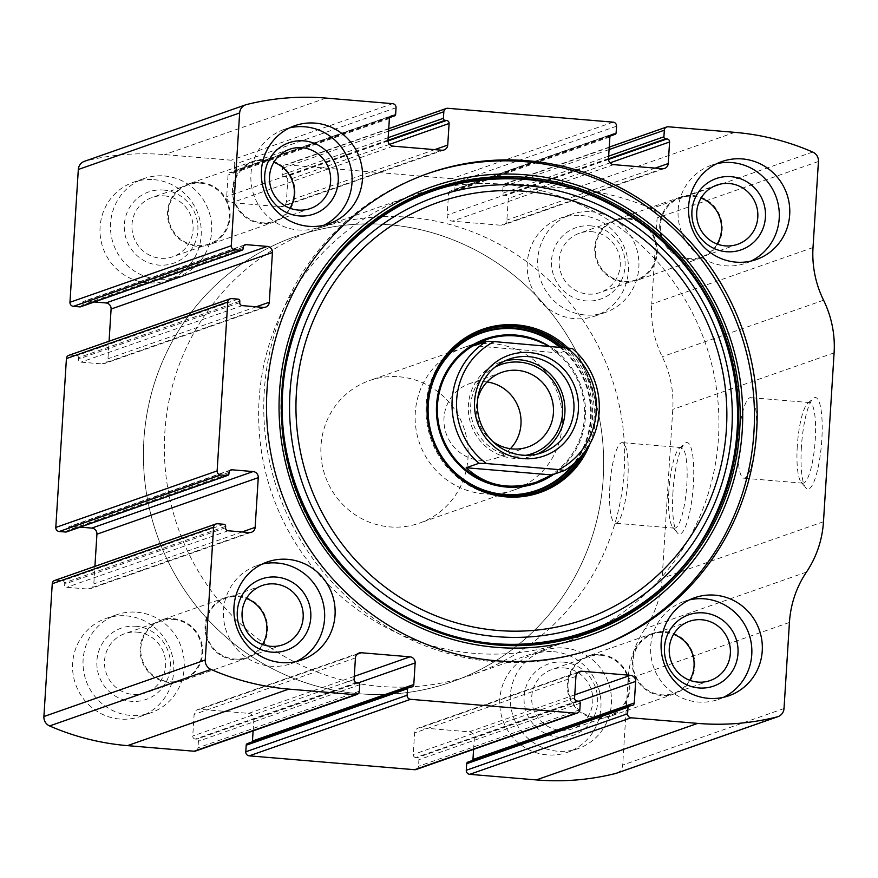 <?xml version="1.0" encoding="UTF-8"?>
<svg xmlns="http://www.w3.org/2000/svg" width="878" height="878" viewBox="0 0 878 878"><rect width="100%" height="100%" fill="white"/><g stroke="black" fill="none" stroke-linecap="round" stroke-linejoin="round"><path stroke-width="0.66" stroke-dasharray="4.39 3.29" d="M396.055 107.731L234.722 164.263A3.775 3.666 70.7 0 0 231.287 160.202L164.68 154.616A254.916 247.772 70.7 0 0 85.144 161.113A9.438 9.175 70.7 0 0 84.387 161.343M616.543 126.212L455.221 182.745A3.775 3.666 70.7 0 0 451.775 178.684L286.415 164.823A3.775 3.666 70.7 0 0 282.496 168.269L282.09 174.832A1.888 1.833 70.7 0 0 283.803 176.862L285.185 176.983A2.832 2.755 70.7 0 1 287.764 180.023L286.404 201.6A5.663 5.509 70.7 0 1 280.543 206.769L231.847 202.686A5.663 5.509 70.7 0 1 226.689 196.595L228.05 175.018A2.832 2.755 70.7 0 1 230.98 172.439L232.363 172.549A1.888 1.833 70.7 0 0 234.316 170.826L234.722 164.263M813.017 247.541L651.695 304.062L657.106 217.996A9.438 9.175 70.7 0 0 651.388 208.58A254.916 247.772 70.7 0 0 573.51 188.891L506.902 183.304A3.775 3.666 70.7 0 0 502.995 186.751L502.578 193.314A1.888 1.833 70.7 0 0 504.301 195.344L505.673 195.465A2.832 2.755 70.7 0 1 508.252 198.505L506.891 220.082A5.663 5.509 70.7 0 1 501.031 225.251L452.335 221.168A5.663 5.509 70.7 0 1 447.176 215.077L448.537 193.5A2.832 2.755 70.7 0 1 451.468 190.921L452.85 191.031A1.888 1.833 70.7 0 0 454.804 189.308L455.221 182.745M616.619 773.189A9.438 9.175 70.7 0 0 622.689 765.045L628.099 678.979A101.969 99.104 70.7 0 1 645.121 628.626A101.969 99.104 70.7 0 0 662.144 578.262L672.767 409.4A101.969 99.104 70.7 0 0 662.231 356.731A101.969 99.104 70.7 0 1 651.695 304.062M672.976 491.899A45.919 9.899 -85.2 0 0 677.256 532.781A45.919 9.899 -85.2 0 0 693.038 489.156A45.919 9.899 -85.2 0 0 684.73 443.511A45.919 9.899 -85.2 0 0 672.976 491.899M801.416 446.891A45.919 9.899 -85.2 0 0 805.686 487.773A45.919 9.899 -85.2 0 0 821.479 444.147A45.919 9.899 -85.2 0 0 813.171 398.513A45.919 9.899 -85.2 0 0 801.416 446.891M153.869 179.65A51.923 50.474 -109.3 0 1 200.755 224.878A51.923 50.474 -109.3 0 1 167.797 280.247A51.923 50.474 -109.3 0 1 102.989 247.936A51.923 50.474 -109.3 0 1 133.456 182.24A51.923 50.474 -109.3 0 1 153.869 179.65M581.071 215.461A51.923 50.474 -109.3 0 1 627.957 260.689A51.923 50.474 -109.3 0 1 594.999 316.058A51.923 50.474 -109.3 0 1 530.191 283.748A51.923 50.474 -109.3 0 1 560.658 218.051A51.923 50.474 -109.3 0 1 581.071 215.461M126.421 615.873A51.923 50.474 -109.3 0 1 173.306 661.112A51.923 50.474 -109.3 0 1 140.348 716.481A51.923 50.474 -109.3 0 1 75.552 684.16A51.923 50.474 -109.3 0 1 106.008 618.463A51.923 50.474 -109.3 0 1 126.421 615.873M553.623 651.685A51.923 50.474 -109.3 0 1 600.508 696.923A51.923 50.474 -109.3 0 1 567.55 752.292A51.923 50.474 -109.3 0 1 502.743 719.971A51.923 50.474 -109.3 0 1 533.209 654.275A51.923 50.474 -109.3 0 1 553.623 651.685M629.976 705.451L468.643 761.983A1.888 1.833 70.7 0 0 467.908 762.071M468.643 761.983L470.026 762.093A2.832 2.755 70.7 0 0 472.77 760.37M473.593 749.362L474.318 737.937A5.663 5.509 70.7 0 0 469.159 731.846L420.463 727.763A5.663 5.509 70.7 0 0 414.603 732.932L413.242 754.509A2.832 2.755 70.7 0 0 415.821 757.549L417.204 757.67A1.888 1.833 70.7 0 1 418.916 759.7L418.51 766.264A3.775 3.666 70.7 0 1 416.084 769.523M409.488 686.969L248.156 743.49A1.888 1.833 70.7 0 0 247.409 743.589M248.156 743.49L249.539 743.611A2.832 2.755 70.7 0 0 252.282 741.888M253.105 730.88L253.83 719.455A5.663 5.509 70.7 0 0 248.672 713.364L199.975 709.281A5.663 5.509 70.7 0 0 194.104 714.44L192.754 736.016A2.832 2.755 70.7 0 0 195.333 739.067L196.705 739.177A1.888 1.833 70.7 0 1 198.428 741.208L198.011 747.782A3.775 3.666 70.7 0 1 195.585 751.03M217.492 523.749L56.17 580.281A3.775 3.666 70.7 0 0 54.677 580.468M56.17 580.281L62.601 580.819A1.888 1.833 70.7 0 1 64.313 582.849L64.226 584.254A2.832 2.755 70.7 0 0 66.805 587.305L87.943 589.072A5.663 5.509 70.7 0 0 93.803 583.903L94.912 566.376M80.161 527.118L70.646 526.328A2.832 2.755 70.7 0 0 67.716 528.907L67.617 530.312A1.888 1.833 70.7 0 1 66.41 531.947M231.66 298.597L70.328 355.129A3.775 3.666 70.7 0 0 68.846 355.316M70.328 355.129L76.759 355.667A1.888 1.833 70.7 0 1 78.482 357.697L78.394 359.102A2.832 2.755 70.7 0 0 80.974 362.153L102.1 363.92A5.663 5.509 70.7 0 0 107.972 358.751L109.07 341.224M94.33 301.966L84.804 301.176A2.832 2.755 70.7 0 0 81.873 303.755L81.786 305.16A1.888 1.833 70.7 0 1 80.578 306.795M797.301 446.024A40.443 8.725 -85.2 0 0 801.054 482.022A40.443 8.725 -85.2 0 0 802.887 483.174A40.443 8.725 -85.2 0 0 814.96 443.609A40.443 8.725 -85.2 0 0 809.648 402.585A40.443 8.725 -85.2 0 0 807.65 403.419A40.443 8.725 -85.2 0 0 797.301 446.024M738.321 441.074A40.443 8.725 -85.2 0 0 743.918 478.236A40.443 8.725 -85.2 0 0 755.991 438.66A40.443 8.725 -85.2 0 0 750.679 397.635A40.443 8.725 -85.2 0 0 738.321 441.074M668.86 491.021A40.443 8.725 -85.2 0 0 672.625 527.019A40.443 8.725 -85.2 0 0 674.458 528.172A40.443 8.725 -85.2 0 0 686.519 488.607A40.443 8.725 -85.2 0 0 681.207 447.582A40.443 8.725 -85.2 0 0 679.21 448.417A40.443 8.725 -85.2 0 0 668.86 491.021M609.892 486.083A40.443 8.725 -85.2 0 0 615.489 523.233A40.443 8.725 -85.2 0 0 627.55 483.668A40.443 8.725 -85.2 0 0 622.239 442.644A40.443 8.725 -85.2 0 0 609.892 486.083M723.538 697.297A51.923 50.474 -109.3 0 1 718.402 699.437A51.923 50.474 -109.3 0 1 653.605 667.115A51.923 50.474 -109.3 0 1 684.061 601.419A51.923 50.474 -109.3 0 1 689.406 599.883M689.724 680.263A31.378 30.5 -109.3 0 1 673.898 693.258A31.378 30.5 -109.3 0 1 634.739 673.722A31.378 30.5 -109.3 0 1 653.144 634.026A31.378 30.5 -109.3 0 1 665.48 632.467A31.378 30.5 -109.3 0 1 673.613 634.3M665.524 631.743A32.102 31.202 -109.3 0 1 694.509 659.707A32.102 31.202 -109.3 0 1 674.139 693.938A32.102 31.202 -109.3 0 1 634.081 673.964A32.102 31.202 -109.3 0 1 652.903 633.345A32.102 31.202 -109.3 0 1 665.524 631.743M600.574 654.505A32.102 31.202 -109.3 0 1 629.559 682.469A32.102 31.202 -109.3 0 1 609.189 716.7A32.102 31.202 -109.3 0 1 569.12 696.715A32.102 31.202 -109.3 0 1 587.953 656.107A32.102 31.202 -109.3 0 1 600.574 654.505M600.53 655.218A31.378 30.5 -109.3 0 1 628.867 682.557A31.378 30.5 -109.3 0 1 608.948 716.009A31.378 30.5 -109.3 0 1 569.789 696.484A31.378 30.5 -109.3 0 1 588.194 656.788A31.378 30.5 -109.3 0 1 600.53 655.218M564.236 667.938A31.378 30.5 -109.3 0 1 592.562 695.277A31.378 30.5 -109.3 0 1 572.654 728.729A31.378 30.5 -109.3 0 1 533.495 709.205A31.378 30.5 -109.3 0 1 551.9 669.508A31.378 30.5 -109.3 0 1 564.236 667.938M563.215 662.089A37.765 36.711 -109.3 0 1 591.498 721.047A37.765 36.711 -109.3 0 1 527.854 715.713A37.765 36.711 -109.3 0 1 563.215 662.089M564.104 648.019A51.923 50.474 -109.3 0 1 610.989 693.258A51.923 50.474 -109.3 0 1 578.031 748.627A51.923 50.474 -109.3 0 1 513.224 716.305A51.923 50.474 -109.3 0 1 543.68 650.609A51.923 50.474 -109.3 0 1 564.104 648.019M296.336 661.496A51.923 50.474 -109.3 0 1 291.2 663.625A51.923 50.474 -109.3 0 1 226.403 631.304A51.923 50.474 -109.3 0 1 256.859 565.608A51.923 50.474 -109.3 0 1 262.204 564.071M262.522 644.463A31.378 30.5 -109.3 0 1 246.696 657.446A31.378 30.5 -109.3 0 1 207.537 637.922A31.378 30.5 -109.3 0 1 225.942 598.214A31.378 30.5 -109.3 0 1 238.278 596.656A31.378 30.5 -109.3 0 1 246.411 598.489M238.322 595.932A32.102 31.202 -109.3 0 1 267.307 623.896A32.102 31.202 -109.3 0 1 246.937 658.127A32.102 31.202 -109.3 0 1 206.879 638.152A32.102 31.202 -109.3 0 1 225.701 597.534A32.102 31.202 -109.3 0 1 238.322 595.932M173.372 618.694A32.102 31.202 -109.3 0 1 202.357 646.658A32.102 31.202 -109.3 0 1 181.987 680.889A32.102 31.202 -109.3 0 1 141.929 660.904A32.102 31.202 -109.3 0 1 160.751 620.296A32.102 31.202 -109.3 0 1 173.372 618.694M173.328 619.407A31.378 30.5 -109.3 0 1 201.666 646.746A31.378 30.5 -109.3 0 1 181.746 680.198A31.378 30.5 -109.3 0 1 142.587 660.673A31.378 30.5 -109.3 0 1 160.992 620.976A31.378 30.5 -109.3 0 1 173.328 619.407M137.034 632.127A31.378 30.5 -109.3 0 1 165.371 659.466A31.378 30.5 -109.3 0 1 145.452 692.918A31.378 30.5 -109.3 0 1 106.293 673.393A31.378 30.5 -109.3 0 1 124.698 633.696A31.378 30.5 -109.3 0 1 137.034 632.127M136.013 626.277A37.765 36.711 -109.3 0 1 164.296 685.235A37.765 36.711 -109.3 0 1 100.652 679.901A37.765 36.711 -109.3 0 1 136.013 626.277M136.902 612.207A51.923 50.474 -109.3 0 1 183.787 657.446A51.923 50.474 -109.3 0 1 150.829 712.815A51.923 50.474 -109.3 0 1 86.022 680.494A51.923 50.474 -109.3 0 1 116.489 614.798A51.923 50.474 -109.3 0 1 136.902 612.207M750.986 261.073A51.923 50.474 -109.3 0 1 745.85 263.202A51.923 50.474 -109.3 0 1 681.043 230.881A51.923 50.474 -109.3 0 1 711.509 165.185A51.923 50.474 -109.3 0 1 716.854 163.648M717.172 244.04A31.378 30.5 -109.3 0 1 701.346 257.024A31.378 30.5 -109.3 0 1 662.188 237.499A31.378 30.5 -109.3 0 1 680.593 197.802A31.378 30.5 -109.3 0 1 692.929 196.233A31.378 30.5 -109.3 0 1 701.061 198.066M692.972 195.509A32.102 31.202 -109.3 0 1 721.957 223.484A32.102 31.202 -109.3 0 1 701.577 257.704A32.102 31.202 -109.3 0 1 661.518 237.729A32.102 31.202 -109.3 0 1 680.351 197.111A32.102 31.202 -109.3 0 1 692.972 195.509M628.022 218.271A32.102 31.202 -109.3 0 1 657.007 246.235A32.102 31.202 -109.3 0 1 636.627 280.466A32.102 31.202 -109.3 0 1 596.568 260.492A32.102 31.202 -109.3 0 1 615.401 219.873A32.102 31.202 -109.3 0 1 628.022 218.271M627.979 218.995A31.378 30.5 -109.3 0 1 656.305 246.323A31.378 30.5 -109.3 0 1 636.396 279.786A31.378 30.5 -109.3 0 1 597.238 260.25A31.378 30.5 -109.3 0 1 615.643 220.554A31.378 30.5 -109.3 0 1 627.979 218.995M591.684 231.704A31.378 30.5 -109.3 0 1 620.011 259.043A31.378 30.5 -109.3 0 1 600.091 292.495A31.378 30.5 -109.3 0 1 560.932 272.97A31.378 30.5 -109.3 0 1 579.348 233.274A31.378 30.5 -109.3 0 1 591.684 231.704M590.664 225.855A37.765 36.711 -109.3 0 1 618.946 284.812A37.765 36.711 -109.3 0 1 555.291 279.478A37.765 36.711 -109.3 0 1 590.664 225.855M591.553 211.785A51.923 50.474 -109.3 0 1 638.438 257.024A51.923 50.474 -109.3 0 1 605.469 312.392A51.923 50.474 -109.3 0 1 540.672 280.071A51.923 50.474 -109.3 0 1 571.128 214.375A51.923 50.474 -109.3 0 1 591.553 211.785M323.784 225.262A51.923 50.474 -109.3 0 1 318.648 227.391A51.923 50.474 -109.3 0 1 253.852 195.081A51.923 50.474 -109.3 0 1 284.307 129.373A51.923 50.474 -109.3 0 1 289.652 127.837M289.97 208.229A31.378 30.5 -109.3 0 1 274.145 221.212A31.378 30.5 -109.3 0 1 234.986 201.688A31.378 30.5 -109.3 0 1 253.391 161.991A31.378 30.5 -109.3 0 1 265.727 160.422A31.378 30.5 -109.3 0 1 273.859 162.254M265.771 159.708A32.102 31.202 -109.3 0 1 294.756 187.672A32.102 31.202 -109.3 0 1 274.386 221.893A32.102 31.202 -109.3 0 1 234.316 201.918A32.102 31.202 -109.3 0 1 253.149 161.3A32.102 31.202 -109.3 0 1 265.771 159.708M200.821 182.459A32.102 31.202 -109.3 0 1 229.806 210.424A32.102 31.202 -109.3 0 1 209.425 244.655A32.102 31.202 -109.3 0 1 169.366 224.68A32.102 31.202 -109.3 0 1 188.199 184.062A32.102 31.202 -109.3 0 1 200.821 182.459M200.777 183.184A31.378 30.5 -109.3 0 1 229.103 210.511A31.378 30.5 -109.3 0 1 209.194 243.974A31.378 30.5 -109.3 0 1 170.036 224.439A31.378 30.5 -109.3 0 1 188.441 184.742A31.378 30.5 -109.3 0 1 200.777 183.184M164.482 195.893A31.378 30.5 -109.3 0 1 192.809 223.231A31.378 30.5 -109.3 0 1 172.9 256.694A31.378 30.5 -109.3 0 1 133.73 237.159A31.378 30.5 -109.3 0 1 152.146 197.462A31.378 30.5 -109.3 0 1 164.482 195.893M163.462 190.043A37.765 36.711 -109.3 0 1 191.744 249.001A37.765 36.711 -109.3 0 1 128.1 243.667A37.765 36.711 -109.3 0 1 163.462 190.043M164.351 175.973A51.923 50.474 -109.3 0 1 211.236 221.212A51.923 50.474 -109.3 0 1 178.278 276.581A51.923 50.474 -109.3 0 1 113.471 244.26A51.923 50.474 -109.3 0 1 143.926 178.563A51.923 50.474 -109.3 0 1 164.351 175.973M593.671 648.666A251.613 244.556 -109.3 0 1 592.31 649.149A251.613 244.556 -109.3 0 1 278.304 492.558A251.613 244.556 -109.3 0 1 425.907 174.228A251.613 244.556 -109.3 0 1 427.268 173.756M524.188 178.497A234.547 227.973 -109.3 0 1 699.843 544.634A234.547 227.973 -109.3 0 1 304.545 511.501A234.547 227.973 -109.3 0 1 524.188 178.497M567.923 347.853A86.538 84.112 -109.3 0 1 590.016 443.664M565.454 347.567A85.44 83.048 -109.3 0 1 584.88 451.72M562.875 347.348A85.44 83.048 -109.3 0 1 580.556 457.087M538.412 491.954A85.44 83.048 -109.3 0 1 537.577 492.251A85.44 83.048 -109.3 0 1 430.944 439.077A85.44 83.048 -109.3 0 1 481.067 330.973A85.44 83.048 -109.3 0 1 481.901 330.688M549.09 346.195A76.474 74.334 -109.3 0 1 553.678 474.318M513.762 490.089L535.975 482.307A75.53 73.412 70.7 0 0 583.914 401.773A75.53 73.412 70.7 0 0 515.715 335.978A75.53 73.412 70.7 0 0 486.017 339.742L463.803 347.523A75.53 73.412 -109.3 0 1 493.502 343.759A75.53 73.412 -109.3 0 1 561.7 409.565A75.53 73.412 -109.3 0 1 513.762 490.089A75.53 73.412 -109.3 0 1 419.497 443.083A75.53 73.412 -109.3 0 1 463.803 347.523M388.306 224.658A236.039 229.421 -109.3 0 1 601.419 430.275A236.039 229.421 -109.3 0 1 451.599 681.943A236.039 229.421 -109.3 0 1 157.041 535.053A236.039 229.421 -109.3 0 1 295.502 236.434A236.039 229.421 -109.3 0 1 388.306 224.658A236.039 229.421 -109.3 0 1 601.419 430.275A236.039 229.421 -109.3 0 1 451.599 681.943A236.039 229.421 -109.3 0 1 157.041 535.053A236.039 229.421 -109.3 0 1 295.502 236.434A236.039 229.421 -109.3 0 1 388.306 224.658M503.544 184.281A236.039 229.421 -109.3 0 1 716.657 389.898A236.039 229.421 -109.3 0 1 566.837 641.566A236.039 229.421 -109.3 0 1 272.279 494.676A236.039 229.421 -109.3 0 1 410.728 196.057A236.039 229.421 -109.3 0 1 503.544 184.281M399.227 376.794A75.53 73.412 -109.3 0 1 467.425 442.6A75.53 73.412 -109.3 0 1 419.475 523.134A75.53 73.412 -109.3 0 1 325.222 476.128A75.53 73.412 -109.3 0 1 369.528 380.569A75.53 73.412 -109.3 0 1 399.227 376.794M572.346 348.5L559.56 352.978L549.013 346.184M409.258 217.316A236.039 229.421 -109.3 0 1 622.37 422.933A236.039 229.421 -109.3 0 1 472.551 674.6A236.039 229.421 -109.3 0 1 177.993 527.711A236.039 229.421 -109.3 0 1 316.453 229.092A236.039 229.421 -109.3 0 1 409.258 217.316M559.56 352.978L473.868 345.8M537.468 454.014A49.563 48.18 -109.3 0 1 533.045 455.825A49.563 48.18 -109.3 0 1 471.179 424.974A49.563 48.18 -109.3 0 1 500.262 362.263A49.563 48.18 -109.3 0 1 504.85 360.924M525.944 455.309A47.203 45.886 -109.3 0 1 473.352 424.217A47.203 45.886 -109.3 0 1 495.038 367.103M492.701 441.425A39.543 38.434 -109.3 0 1 477.731 398.7M510.414 448.702A39.543 38.434 -109.3 0 1 495.576 458.327A39.543 38.434 -109.3 0 1 480.025 460.302A39.543 38.434 -109.3 0 1 444.323 425.852A39.543 38.434 -109.3 0 1 469.423 383.697A39.543 38.434 -109.3 0 1 484.974 381.721A39.543 38.434 -109.3 0 1 487.027 381.952M326.012 98.084L164.68 154.616M392.62 103.67L231.287 160.202M447.736 108.29L286.415 164.823M613.107 122.152L451.775 178.684M734.842 132.358L573.51 188.891M812.721 152.048L651.388 208.58M668.235 126.772L506.902 183.304M246.477 104.581L85.144 161.113M784.021 708.524L622.689 765.045M789.432 622.447L628.099 678.979M806.454 572.094L645.121 628.626M823.476 521.741L662.144 578.262M834.1 352.868L672.767 409.4M823.564 300.21L662.231 356.731M818.439 161.464L657.106 217.996M609.08 149.578L502.995 186.751M608.663 156.141L502.578 193.314M608.498 158.83L504.301 195.344M608.52 159.423L505.673 195.465M610.034 162.847L508.252 198.505M655.197 168.126L506.891 220.082M662.363 168.719L501.031 225.251M613.667 164.636L452.335 221.168M608.509 158.545L447.176 215.077M609.87 136.968L448.537 193.5M610.726 135.113L451.468 190.921M610.144 135.914L452.85 191.031M616.136 132.787L454.804 189.308M388.581 131.096L282.496 168.269M388.175 137.659L282.09 174.832M388.01 140.348L283.803 176.862M388.032 140.941L285.185 176.983M389.547 144.365L287.764 180.023M434.709 149.644L286.404 201.6M441.864 150.237L280.543 206.769M393.179 146.154L231.847 202.686M388.021 140.063L226.689 196.595M389.382 118.486L228.05 175.018M390.238 116.631L230.98 172.439M389.656 117.432L232.363 172.549M395.649 114.305L234.316 170.826M243.118 248.639L81.786 305.16M243.206 247.223L81.873 303.755M244.062 245.368L84.804 301.176M256.266 306.795L107.972 358.751M263.433 307.399L102.1 363.92M242.306 305.621L80.974 362.153M239.727 302.581L78.394 359.102M239.815 301.165L78.482 357.697M238.092 299.135L76.759 355.667M228.949 473.791L67.617 530.312M229.037 472.375L67.716 528.907M229.904 470.52L70.646 526.328M242.098 531.947L93.803 583.903M249.264 532.551L87.943 589.072M228.137 530.773L66.805 587.305M225.558 527.733L64.226 584.254M225.646 526.317L64.313 582.849M223.923 524.287L62.601 580.819M359.343 691.249L198.011 747.782M359.76 684.686L198.428 741.208M358.037 682.656L196.705 739.177M356.666 682.535L195.333 739.067M354.086 679.495L192.754 736.016M355.436 657.918L194.104 714.44M357.159 654.198L199.975 709.281M354.284 676.356L248.672 713.364M358.531 682.766L253.83 719.455M410.86 687.079L249.539 743.611M631.359 705.561L470.026 762.093M579.019 701.248L474.318 737.937M574.772 694.838L469.159 731.846M577.647 672.68L420.463 727.763M575.935 676.4L414.603 732.932M574.574 697.977L413.242 754.509M577.153 701.017L415.821 757.549M578.525 701.138L417.204 757.67M580.248 703.168L418.916 759.7M579.831 709.731L418.51 766.264M560.559 347.15A84.058 81.698 -109.3 0 1 575.54 462.19M469.291 484.008A84.058 81.698 -109.3 0 1 432.865 380.031M559.495 347.062A83.377 81.039 -109.3 0 1 573.147 464.308M609.233 147.12L505.421 183.491M664.591 168.444L503.259 224.966M611.692 134.532L450.359 191.064M610.056 136.112L453.597 190.943M388.734 128.638L284.922 165.009M444.092 149.962L282.771 206.484M391.193 116.05L229.871 172.571M389.569 117.63L233.098 172.461M245.028 244.786L83.695 301.319M265.661 307.113L104.328 363.635M230.859 469.939L69.527 526.471M251.492 532.266L90.16 588.787M359.08 653.034L197.748 709.556M411.98 686.936L250.647 743.468M632.467 705.429L471.135 761.95M579.568 671.516L418.235 728.038M801.054 482.022L805.686 487.773M807.65 403.419L813.171 398.513M809.648 402.585L750.679 397.635M802.887 483.174L743.918 478.236M672.625 527.019L677.256 532.781M679.21 448.417L684.73 443.511M681.207 447.582L622.239 442.644M674.458 528.172L615.489 523.233M694.542 597.753L684.061 601.419M728.883 695.76L718.402 699.437M689.439 621.306L653.144 634.026M710.192 680.538L673.898 693.258M652.903 633.345L587.953 656.107M674.139 693.938L609.189 716.7M588.194 656.788L551.9 669.508M608.948 716.009L572.654 728.729M543.68 650.609L533.209 654.275M578.031 748.627L567.55 752.292M267.34 561.942L256.859 565.608M301.681 659.949L291.2 663.625M262.237 585.505L225.942 598.214M282.99 644.726L246.696 657.446M225.701 597.534L160.751 620.296M246.937 658.127L181.987 680.889M160.992 620.976L124.698 633.696M181.746 680.198L145.452 692.918M116.489 614.798L106.008 618.463M150.829 712.815L140.348 716.481M721.979 161.519L711.509 165.185M756.331 259.537L745.85 263.202M716.887 185.082L680.593 197.802M737.641 244.303L701.346 257.024M680.351 197.111L615.401 219.873M701.577 257.704L636.627 280.466M615.643 220.554L579.348 233.274M636.396 279.786L600.091 292.495M571.128 214.375L560.658 218.051M605.469 312.392L594.999 316.058M294.788 125.708L284.307 129.373M329.129 223.725L318.648 227.391M289.685 149.271L253.391 161.991M310.439 208.492L274.145 221.212M253.149 161.3L188.199 184.062M274.386 221.893L209.425 244.655M188.441 184.742L152.146 197.462M209.194 243.974L172.9 256.694M143.926 178.563L133.456 182.24M178.278 276.581L167.797 280.247M428.629 173.273L425.907 174.228M595.032 648.194L592.31 649.149M482.735 330.391L481.067 330.973M539.246 491.669L537.577 492.251M410.728 196.057L316.453 229.092M566.837 641.566L472.551 674.6M486.017 339.742L369.528 380.569M535.975 482.307L419.475 523.134M509.273 359.113L500.262 362.263M542.055 452.675L533.045 455.825M501.876 372.327L469.423 383.697M528.029 446.957L495.576 458.327"/><path stroke-width="1.32" d="M246.136 244.644L267.274 246.411A5.663 5.509 70.7 0 1 272.432 252.502L269.305 302.23A5.663 5.509 70.7 0 1 263.433 307.399L242.306 305.621A2.832 2.755 70.7 0 1 239.727 302.581L239.815 301.165A1.888 1.833 70.7 0 0 238.092 299.135L231.66 298.597A3.775 3.666 70.7 0 0 227.753 302.043L217.129 470.904A3.775 3.666 70.7 0 0 220.565 474.965L226.996 475.514A1.888 1.833 70.7 0 0 228.949 473.791L229.037 472.375A2.832 2.755 70.7 0 1 231.979 469.796L253.105 471.563A5.663 5.509 70.7 0 1 258.264 477.654L255.136 527.382A5.663 5.509 70.7 0 1 249.264 532.551L228.137 530.773A2.832 2.755 70.7 0 1 225.558 527.733L225.646 526.317A1.888 1.833 70.7 0 0 223.923 524.287L217.492 523.749A3.775 3.666 70.7 0 0 213.584 527.195L205.232 660.004A9.438 9.175 70.7 0 0 210.939 669.42A254.916 247.772 70.7 0 0 288.829 689.109L355.436 694.696A3.775 3.666 70.7 0 0 359.343 691.249L359.76 684.686A1.888 1.833 70.7 0 0 358.037 682.656L356.666 682.535A2.832 2.755 70.7 0 1 354.086 679.495L355.436 657.918A5.663 5.509 70.7 0 1 361.308 652.749L409.993 656.832A5.663 5.509 70.7 0 1 415.151 662.923L413.801 684.5A2.832 2.755 70.7 0 1 410.86 687.079L409.488 686.969A1.888 1.833 70.7 0 0 407.535 688.692L407.118 695.255A3.775 3.666 70.7 0 0 410.553 699.316L575.924 713.177A3.775 3.666 70.7 0 0 579.831 709.731L580.248 703.168A1.888 1.833 70.7 0 0 578.525 701.138L577.153 701.017A2.832 2.755 70.7 0 1 574.574 697.977L575.935 676.4A5.663 5.509 70.7 0 1 581.796 671.231L630.492 675.314A5.663 5.509 70.7 0 1 635.65 681.405L634.289 702.982A2.832 2.755 70.7 0 1 631.359 705.561L629.976 705.451A1.888 1.833 70.7 0 0 628.022 707.174L627.605 713.737A3.775 3.666 70.7 0 0 631.052 717.798L697.659 723.384A254.916 247.772 70.7 0 0 777.184 716.887A9.438 9.175 70.7 0 0 784.021 708.524L789.432 622.447A101.969 99.104 70.7 0 1 806.454 572.094A101.969 99.104 70.7 0 0 823.476 521.741L834.1 352.868A101.969 99.104 70.7 0 0 823.564 300.21A101.969 99.104 70.7 0 1 813.017 247.541L818.439 161.464A9.438 9.175 70.7 0 0 812.721 152.048A254.916 247.772 70.7 0 0 734.842 132.358L668.235 126.772A3.775 3.666 70.7 0 0 664.317 130.218L663.911 136.792A1.888 1.833 70.7 0 0 665.623 138.823L667.006 138.933A2.832 2.755 70.7 0 1 669.585 141.984L668.224 163.56A5.663 5.509 70.7 0 1 662.363 168.719L613.667 164.636A5.663 5.509 70.7 0 1 608.509 158.545L609.87 136.968A2.832 2.755 70.7 0 1 612.8 134.389L614.183 134.51A1.888 1.833 70.7 0 0 616.136 132.787L616.543 126.212A3.775 3.666 70.7 0 0 613.107 122.152L447.736 108.29A3.775 3.666 70.7 0 0 443.829 111.736L443.412 118.3A1.888 1.833 70.7 0 0 445.135 120.33L446.518 120.451A2.832 2.755 70.7 0 1 449.097 123.491L447.736 145.068A5.663 5.509 70.7 0 1 441.864 150.237L393.179 146.154A5.663 5.509 70.7 0 1 388.021 140.063L389.382 118.486A2.832 2.755 70.7 0 1 392.312 115.907L393.684 116.017A1.888 1.833 70.7 0 0 395.649 114.305L396.055 107.731A3.775 3.666 70.7 0 0 392.62 103.67L326.012 98.084A254.916 247.772 70.7 0 0 246.477 104.581A9.438 9.175 70.7 0 0 239.65 112.955L231.287 245.752A3.775 3.666 70.7 0 0 234.733 249.813L73.401 306.345L79.832 306.883A1.888 1.833 70.7 0 0 80.578 306.795L241.9 250.263A1.888 1.833 70.7 0 0 243.118 248.639L243.206 247.223A2.832 2.755 70.7 0 1 246.136 244.644L244.062 245.368M216.01 523.936L54.677 580.468A3.775 3.666 70.7 0 0 52.252 583.727L43.9 716.536A9.438 9.175 70.7 0 0 49.607 725.952A254.916 247.772 70.7 0 0 127.497 745.641L194.104 751.228A3.775 3.666 70.7 0 0 195.585 751.03L356.918 694.509M230.179 298.794L68.846 355.316A3.775 3.666 70.7 0 0 66.421 358.575L55.797 527.437A3.775 3.666 70.7 0 0 59.232 531.497L65.663 532.035A1.888 1.833 70.7 0 0 66.41 531.947L227.742 475.415M627.605 713.737L466.284 770.269A3.775 3.666 70.7 0 0 469.719 774.33L536.326 779.916A254.916 247.772 70.7 0 0 615.851 773.419A9.438 9.175 70.7 0 0 616.619 773.189L777.952 716.657M407.118 695.255L245.785 751.787A3.775 3.666 70.7 0 0 249.231 755.848L414.592 769.71A3.775 3.666 70.7 0 0 416.084 769.523L577.406 712.991M245.708 104.811L84.387 161.343A9.438 9.175 70.7 0 0 78.318 169.476L69.966 302.284A3.775 3.666 70.7 0 0 73.401 306.345M496.103 660.75A251.613 244.556 70.7 0 0 595.032 648.194A251.613 244.556 70.7 0 0 754.74 379.922A251.613 244.556 70.7 0 0 527.557 160.729A251.613 244.556 70.7 0 0 428.629 173.273A251.613 244.556 70.7 0 0 268.92 441.557A251.613 244.556 70.7 0 0 496.103 660.75M315.202 123.118A51.923 50.474 -109.3 0 1 362.087 168.356A51.923 50.474 -109.3 0 1 329.129 223.725A51.923 50.474 -109.3 0 1 264.322 191.404A51.923 50.474 -109.3 0 1 294.788 125.708A51.923 50.474 -109.3 0 1 315.202 123.118M742.404 158.929A51.923 50.474 -109.3 0 1 789.289 204.168A51.923 50.474 -109.3 0 1 756.331 259.537A51.923 50.474 -109.3 0 1 691.524 227.215A51.923 50.474 -109.3 0 1 721.979 161.519A51.923 50.474 -109.3 0 1 742.404 158.929M287.754 559.352A51.923 50.474 -109.3 0 1 334.639 604.591A51.923 50.474 -109.3 0 1 301.681 659.949A51.923 50.474 -109.3 0 1 236.873 627.638A51.923 50.474 -109.3 0 1 267.34 561.942A51.923 50.474 -109.3 0 1 287.754 559.352M714.955 595.163A51.923 50.474 -109.3 0 1 761.841 640.391A51.923 50.474 -109.3 0 1 728.883 695.76A51.923 50.474 -109.3 0 1 664.075 663.45A51.923 50.474 -109.3 0 1 694.542 597.753A51.923 50.474 -109.3 0 1 714.955 595.163M241.9 250.263A1.888 1.833 70.7 0 1 241.165 250.362L234.733 249.813M466.284 770.269L466.69 763.695A1.888 1.833 70.7 0 1 467.908 762.071L629.23 705.539M472.77 760.37A2.832 2.755 70.7 0 0 472.957 759.514L473.593 749.362M245.785 751.787L246.202 745.213A1.888 1.833 70.7 0 1 247.409 743.589L408.742 687.057M252.282 741.888A2.832 2.755 70.7 0 0 252.469 741.032L253.105 730.88M94.912 566.376L96.931 534.186A5.663 5.509 70.7 0 0 91.773 528.095L80.161 527.118M109.07 341.224L111.1 309.034A5.663 5.509 70.7 0 0 105.942 302.943L94.33 301.966M689.406 599.883A51.923 50.474 -109.3 0 1 704.485 598.829A51.923 50.474 -109.3 0 1 750.899 641.247A51.923 50.474 -109.3 0 1 723.538 697.297M703.596 612.899A37.765 36.711 -109.3 0 1 731.879 671.857A37.765 36.711 -109.3 0 1 668.224 666.523A37.765 36.711 -109.3 0 1 703.596 612.899M701.774 619.747A31.378 30.5 -109.3 0 1 730.112 647.086A31.378 30.5 -109.3 0 1 710.192 680.538A31.378 30.5 -109.3 0 1 671.033 661.013A31.378 30.5 -109.3 0 1 689.439 621.306A31.378 30.5 -109.3 0 1 701.774 619.747M673.613 634.3A31.378 30.5 -109.3 0 1 689.724 680.263M262.204 564.071A51.923 50.474 -109.3 0 1 277.283 563.017A51.923 50.474 -109.3 0 1 323.697 605.436A51.923 50.474 -109.3 0 1 296.336 661.496M276.394 577.087A37.765 36.711 -109.3 0 1 304.677 636.045A37.765 36.711 -109.3 0 1 241.033 630.711A37.765 36.711 -109.3 0 1 276.394 577.087M274.573 583.936A31.378 30.5 -109.3 0 1 302.91 611.275A31.378 30.5 -109.3 0 1 282.99 644.726A31.378 30.5 -109.3 0 1 243.832 625.202A31.378 30.5 -109.3 0 1 262.237 585.505A31.378 30.5 -109.3 0 1 274.573 583.936M246.411 598.489A31.378 30.5 -109.3 0 1 262.522 644.463M716.854 163.648A51.923 50.474 -109.3 0 1 731.923 162.595A51.923 50.474 -109.3 0 1 778.347 205.013A51.923 50.474 -109.3 0 1 750.986 261.073M731.045 176.676A37.765 36.711 -109.3 0 1 759.327 235.622A37.765 36.711 -109.3 0 1 695.672 230.288A37.765 36.711 -109.3 0 1 731.045 176.676M729.223 183.513A31.378 30.5 -109.3 0 1 757.56 210.852A31.378 30.5 -109.3 0 1 737.641 244.303A31.378 30.5 -109.3 0 1 698.482 224.779A31.378 30.5 -109.3 0 1 716.887 185.082A31.378 30.5 -109.3 0 1 729.223 183.513M701.061 198.066A31.378 30.5 -109.3 0 1 717.172 244.04M289.652 127.837A51.923 50.474 -109.3 0 1 304.721 126.783A51.923 50.474 -109.3 0 1 351.145 169.202A51.923 50.474 -109.3 0 1 323.784 225.262M303.843 140.864A37.765 36.711 -109.3 0 1 332.125 199.811A37.765 36.711 -109.3 0 1 268.47 194.477A37.765 36.711 -109.3 0 1 303.843 140.864M302.021 147.702A31.378 30.5 -109.3 0 1 330.358 175.04A31.378 30.5 -109.3 0 1 310.439 208.492A31.378 30.5 -109.3 0 1 271.28 188.968A31.378 30.5 -109.3 0 1 289.685 149.271A31.378 30.5 -109.3 0 1 302.021 147.702M273.859 162.254A31.378 30.5 -109.3 0 1 289.97 208.229M427.268 173.756A251.613 244.556 -109.3 0 1 524.835 161.673A251.613 244.556 -109.3 0 1 751.919 380.141A251.613 244.556 -109.3 0 1 593.671 648.666M590.016 443.664A86.538 84.112 -109.3 0 1 488.958 493.623A86.538 84.112 -109.3 0 1 428.212 395.056A86.538 84.112 -109.3 0 1 516.824 324.904A86.538 84.112 -109.3 0 1 567.923 347.853M584.88 451.72A85.44 83.048 -109.3 0 1 539.246 491.669A85.44 83.048 -109.3 0 1 432.613 438.495A85.44 83.048 -109.3 0 1 482.735 330.391A85.44 83.048 -109.3 0 1 516.341 326.133A85.44 83.048 -109.3 0 1 565.454 347.567M481.901 330.688A85.44 83.048 -109.3 0 1 514.662 326.715A85.44 83.048 -109.3 0 1 562.875 347.348M580.556 457.087A85.44 83.048 -109.3 0 1 538.412 491.954M553.678 474.318A76.474 74.334 -109.3 0 1 439.176 430.253A76.474 74.334 -109.3 0 1 515.77 335.045A76.474 74.334 -109.3 0 1 549.09 346.195M549.013 346.184C538.357 340.379 527.283 336.965 515.792 335.956C505.607 335.133 495.971 336.296 486.895 339.446L486.017 339.742A75.53 73.412 70.7 0 0 438.078 420.277A75.53 73.412 70.7 0 0 506.277 486.083A75.53 73.412 70.7 0 0 535.975 482.307L551.889 474.943L466.196 467.754C485.94 485.841 509.481 490.593 536.842 482.011M566.519 347.655A71.755 69.746 -109.3 0 1 558.847 469.609L486.478 463.54A71.755 69.746 -109.3 0 1 494.149 341.586L572.346 348.5A75.53 73.412 -109.3 0 1 564.675 470.465L558.847 469.609M529.829 352.594A53.349 51.846 -109.3 0 1 569.789 435.872A53.349 51.846 -109.3 0 1 479.882 428.332A53.349 51.846 -109.3 0 1 529.829 352.594M486.478 463.54L478.982 463.277A75.53 73.412 -109.3 0 1 486.653 341.322L494.149 341.586M564.675 470.465L551.889 474.943M478.982 463.277L466.196 467.754M486.653 341.322L473.868 345.8L486.895 339.446M528.765 356.644A49.563 48.18 -109.3 0 1 573.51 399.819A49.563 48.18 -109.3 0 1 542.055 452.675A49.563 48.18 -109.3 0 1 480.189 421.824A49.563 48.18 -109.3 0 1 509.273 359.113A49.563 48.18 -109.3 0 1 528.765 356.644M504.85 360.924A49.563 48.18 -109.3 0 1 519.754 359.793A49.563 48.18 -109.3 0 1 564.104 400.555A49.563 48.18 -109.3 0 1 537.468 454.014M495.038 367.103A47.203 45.886 -109.3 0 1 519.6 362.142A47.203 45.886 -109.3 0 1 562.568 406.613A47.203 45.886 -109.3 0 1 525.944 455.309M477.731 398.7A39.543 38.434 -109.3 0 1 501.876 372.327A39.543 38.434 -109.3 0 1 517.427 370.351A39.543 38.434 -109.3 0 1 553.118 404.802A39.543 38.434 -109.3 0 1 528.029 446.957A39.543 38.434 -109.3 0 1 492.701 441.425M487.027 381.952A39.543 38.434 -109.3 0 1 518.766 408.303A39.543 38.434 -109.3 0 1 510.414 448.702M205.232 660.004L43.9 716.536M213.584 527.195L52.252 583.727M217.129 470.904L55.797 527.437M227.753 302.043L66.421 358.575M697.659 723.384L536.326 779.916M631.052 717.798L469.719 774.33M575.924 713.177L414.592 769.71M410.553 699.316L249.231 755.848M239.65 112.955L78.318 169.476M231.287 245.752L69.966 302.284M210.939 669.42L49.607 725.952M288.829 689.109L127.497 745.641M355.436 694.696L194.104 751.228M777.184 716.887L615.851 773.419M664.317 130.218L609.08 149.578M663.911 136.792L608.663 156.141M665.623 138.823L608.498 158.83M667.006 138.933L608.52 159.423M669.585 141.984L610.034 162.847M668.224 163.56L655.197 168.126M612.8 134.389L610.726 135.113M614.183 134.51L610.144 135.914M443.829 111.736L388.581 131.096M443.412 118.3L388.175 137.659M445.135 120.33L388.01 140.348M446.518 120.451L388.032 140.941M449.097 123.491L389.547 144.365M447.736 145.068L434.709 149.644M392.312 115.907L390.238 116.631M393.684 116.017L389.656 117.432M241.165 250.362L79.832 306.883M267.274 246.411L105.942 302.943M272.432 252.502L111.1 309.034M269.305 302.23L256.266 306.795M220.565 474.965L59.232 531.497M226.996 475.514L65.663 532.035M231.979 469.796L229.904 470.52M253.105 471.563L91.773 528.095M258.264 477.654L96.931 534.186M255.136 527.382L242.098 531.947M361.308 652.749L357.159 654.198M409.993 656.832L354.284 676.356M415.151 662.923L358.531 682.766M413.801 684.5L252.469 741.032M407.535 688.692L246.202 745.213M628.022 707.174L466.69 763.695M634.289 702.982L472.957 759.514M635.65 681.405L579.019 701.248M630.492 675.314L574.772 694.838M581.796 671.231L577.647 672.68M525.746 174.81A237.773 231.101 -109.3 0 1 703.816 545.995A237.773 231.101 -109.3 0 1 303.086 512.401A237.773 231.101 -109.3 0 1 525.746 174.81M525.472 177.334A235.282 228.686 -109.3 0 1 701.676 544.623A235.282 228.686 -109.3 0 1 305.138 511.38A235.282 228.686 -109.3 0 1 525.472 177.334M525 178.695A234.042 227.479 -109.3 0 1 700.282 544.064A234.042 227.479 -109.3 0 1 305.829 510.996A234.042 227.479 -109.3 0 1 525 178.695M525.121 185.467A227.04 220.674 -109.3 0 1 695.146 539.893A227.04 220.674 -109.3 0 1 312.502 507.813A227.04 220.674 -109.3 0 1 525.121 185.467M525.231 191.316A220.971 214.77 -109.3 0 1 690.712 536.271A220.971 214.77 -109.3 0 1 318.297 505.059A220.971 214.77 -109.3 0 1 525.231 191.316M432.865 380.031A84.058 81.698 -109.3 0 1 514.574 328.098A84.058 81.698 -109.3 0 1 560.559 347.15M575.54 462.19A84.058 81.698 -109.3 0 1 469.291 484.008M573.147 464.308A83.377 81.039 -109.3 0 1 435.115 444.038A83.377 81.039 -109.3 0 1 514.596 328.756A83.377 81.039 -109.3 0 1 559.495 347.062M666.742 126.97L609.233 147.12M614.918 134.411L610.056 136.112M446.254 108.477L388.734 128.638M394.431 115.929L389.569 117.63M524.55 179.342C454.497 174.887 394.76 197.649 345.339 247.618C316.848 277.92 297.818 313.611 288.247 354.712C261.007 463.902 325.2 587.909 429.496 627.638C532.255 671.758 659.894 625.355 710.401 525.494C743.743 459.337 746.41 391.336 718.391 321.524C685.63 242.547 607.752 185.445 524.55 179.342"/></g></svg>
